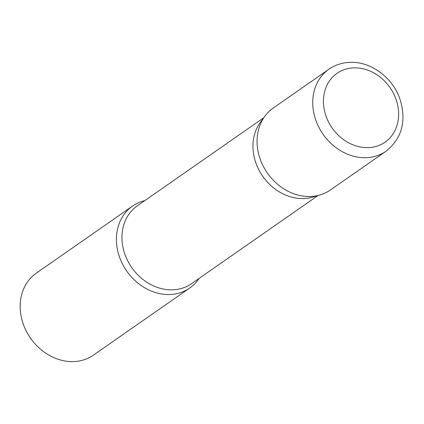 <?xml version="1.0" encoding="UTF-8"?>
<svg xmlns="http://www.w3.org/2000/svg" width="424" height="424" viewBox="0 0 424 424"><rect width="100%" height="100%" fill="white"/><g stroke="black" fill="none" stroke-linecap="round" stroke-linejoin="round"><path stroke-width="0.64" d="M328.918 69.234L273.252 108.03A49.963 41.992 55.1 0 0 261.592 162.668A49.963 41.992 55.1 0 0 311.38 196.455A49.963 41.992 55.1 0 0 330.381 190.01L386.052 151.214C402.397 137.906 406.892 120.13 399.541 97.875C391.808 76.633 369.786 60.86 348.994 62.397C341.574 62.842 334.886 65.121 328.918 69.234A49.963 41.992 55.1 0 0 317.263 123.872A49.963 41.992 55.1 0 0 367.051 157.659A49.963 41.992 55.1 0 0 386.052 151.214M312.573 197.128A47.43 39.867 -124.9 0 1 253.928 155.857A47.43 39.867 -124.9 0 1 260.405 122.271L264.915 116.16A49.963 41.992 -124.9 0 0 258.094 151.538A49.963 41.992 -124.9 0 0 319.866 195.013L312.573 197.128M199.105 278.409A49.963 41.992 -124.9 0 1 189.724 288.034A49.963 41.992 -124.9 0 1 117.437 249.556A49.963 41.992 -124.9 0 1 132.595 206.048A49.963 41.992 -124.9 0 1 144.87 200.584M189.724 288.034L93.487 355.1A49.963 41.992 -124.9 0 1 21.2 316.627A49.963 41.992 -124.9 0 1 36.353 273.12L132.595 206.048M353.007 67.898A41.971 35.277 55.1 0 0 324.312 109.858A41.971 35.277 55.1 0 0 369.076 147.594A41.971 35.277 55.1 0 0 397.765 105.634A41.971 35.277 55.1 0 0 353.007 67.898M317.995 195.559L191.553 283.672A47.43 39.867 -124.9 0 1 122.928 247.15A47.43 39.867 -124.9 0 1 137.318 205.847L263.755 117.729"/></g></svg>
